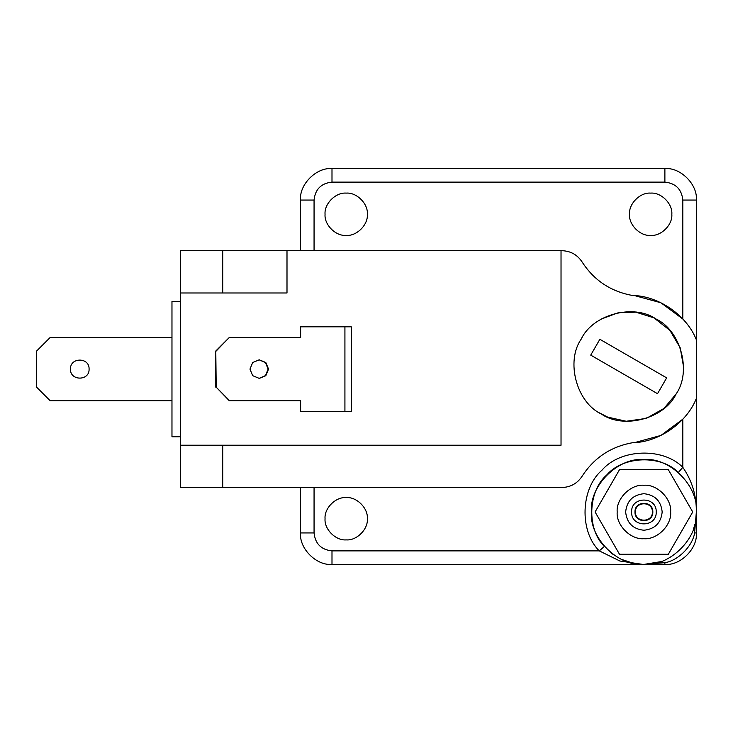 <?xml version="1.0" encoding="UTF-8"?>
<svg xmlns="http://www.w3.org/2000/svg" width="733" height="733" viewBox="0 0 733 733"><rect width="100%" height="100%" fill="white"/><g stroke="black" fill="none" stroke-linecap="round" stroke-linejoin="round"><path stroke-width="1.1" d="M599.86 339.306L666.654 377.871L657.519 393.694L590.725 355.129L599.86 339.306M676.156 393.905C691.833 371.649 680.801 330.473 656.09 319.038C633.834 303.361 592.658 314.393 581.223 339.095C565.546 361.351 576.578 402.527 601.289 413.962C623.545 429.639 664.712 418.607 676.156 393.905L663.961 408.446L646.304 418.396L626.239 421.255L607.712 417.132L599.466 412.862M652.37 511.973C652.837 522.876 634.989 522.876 635.456 511.973C634.989 501.07 652.837 501.07 652.37 511.973M631.608 511.973C630.93 527.833 656.887 527.833 656.218 511.973C656.887 496.104 630.93 496.104 631.608 511.973M662.183 511.973C661.019 500.951 654.926 494.867 643.913 493.703C632.891 494.867 626.807 500.951 625.643 511.973C626.807 522.986 632.891 529.079 643.913 530.243C654.926 529.079 661.019 522.986 662.183 511.973M619.495 469.688L668.331 469.688L692.74 511.973L668.331 554.258L619.495 554.258L595.086 511.973L619.495 469.688M344.922 326.817L344.922 411.387L351.272 411.387L351.272 326.817L300.209 326.817L300.209 337.473M344.922 411.387L300.622 411.387L300.622 400.731L229.301 400.731L216.208 387.198L229.713 400.731M300.209 400.731L300.622 411.387M259.051 378.402L265.493 375.598L268.131 369.102L265.493 362.606L259.051 359.802M268.544 369.102L265.822 375.681L259.262 378.402L252.693 375.681L249.971 369.102L252.693 362.523L259.262 359.802L265.822 362.523L268.544 369.102M215.795 387.198L215.795 351.006L216.208 387.198M215.795 351.006L229.301 337.473L216.208 351.006M300.622 326.817L300.622 337.473L229.713 337.473M601.252 319.057L618.56 312.634L635.841 312.166L653.937 317.856L669.898 330.363L680.215 347.818L683.495 366.5M671.822 214.265C672.766 224.719 661.139 236.347 650.675 235.403C640.221 236.347 628.593 224.719 629.537 214.265C628.593 203.801 640.221 192.174 650.675 193.118C661.139 192.174 672.766 203.801 671.822 214.265M367.343 518.735C368.287 529.199 356.659 540.826 346.205 539.882C335.741 540.826 324.114 529.199 325.058 518.735C324.114 508.281 335.741 496.653 346.205 497.597C356.659 496.653 368.287 508.281 367.343 518.735M367.343 214.265C368.287 224.719 356.659 236.347 346.205 235.403C335.741 236.347 324.114 224.719 325.058 214.265C324.114 203.801 335.741 192.174 346.205 193.118C356.659 192.174 368.287 203.801 367.343 214.265M300.53 487.509L300.53 532.946C299.119 548.513 316.427 565.821 331.994 564.41L664.886 564.41C680.453 565.821 697.761 548.513 696.35 532.946L696.35 200.054C697.761 184.487 680.453 167.179 664.886 168.59L331.994 168.59C316.427 167.179 299.119 184.487 300.53 200.054L300.53 250.695M664.886 564.41L664.886 562.697L660.589 561.689L643.913 564.41L664.886 562.697C678.08 560.699 692.557 546.085 694.637 532.946L696.35 511.973C696.497 495.426 691.989 480.546 682.817 467.342L678.373 472.446C660.955 454.616 622.995 455.908 606.832 474.892C587.848 491.055 586.556 529.015 604.386 546.433L599.282 550.877L619.907 561.02L642.923 564.401M696.35 532.946L694.637 532.946L693.629 528.649M694.847 524.425L693.656 528.548M696.35 511.826L696.35 511.973C698.696 486.025 669.852 457.19 643.913 459.536C617.965 457.19 589.13 486.025 591.476 511.973C589.13 537.912 617.965 566.756 643.913 564.41C669.852 566.756 698.696 537.912 696.35 511.973L696.35 512.046M639.854 564.254L633.981 563.466L621.538 559.398M613.063 554.377L610.754 552.59M561.927 250.695C570.567 250.979 577.274 254.718 582.066 261.91C577.274 254.718 570.567 250.979 561.927 250.695L561.029 250.695L561.029 445.224L180.428 445.224L180.428 487.509L561.927 487.509C570.567 487.225 577.274 483.487 582.066 476.294C577.274 483.487 570.567 487.225 561.927 487.509M634.54 295.582L660.919 302.766L682.817 319.011L682.817 200.054C681.681 189.242 675.698 183.259 664.886 182.123L331.994 182.123C321.182 183.259 315.199 189.242 314.063 200.054L314.063 250.695M331.994 564.41L331.994 550.877L599.282 550.877C579.152 531.214 580.618 488.352 602.05 470.11C620.292 448.678 663.154 447.212 682.817 467.342L682.817 419.194L660.919 435.439L634.54 442.622M582.066 476.294C593.996 457.868 610.763 446.69 632.359 442.759C658.637 442.365 686.739 422.914 696.35 398.45M696.35 339.755C686.739 315.291 658.637 295.839 632.359 295.445C610.763 291.514 593.996 280.336 582.066 261.91M180.428 292.98L286.997 292.98L286.997 250.695L180.428 250.695L180.428 445.224M286.997 250.695L561.029 250.695M180.428 301.437L171.971 301.437L171.971 436.767L180.428 436.767M89.087 369.102C89.6 381.096 69.974 381.096 70.478 369.102C69.974 357.108 89.6 357.108 89.087 369.102M171.971 337.473L50.183 337.473L36.65 351.006L36.65 387.198L50.183 400.731L171.971 400.731M652.828 511.973C653.323 523.472 634.503 523.472 634.989 511.973C634.503 500.474 653.323 500.474 652.828 511.973M670.64 511.973C671.831 498.752 657.135 484.055 643.913 485.246C630.692 484.055 615.995 498.752 617.186 511.973C615.995 525.195 630.692 539.891 643.913 538.7C657.135 539.891 671.831 525.195 670.64 511.973M300.53 200.054L314.063 200.054M331.994 168.59L331.994 182.123M664.886 168.59L664.886 182.123M696.35 200.054L682.817 200.054M331.994 550.877C321.182 549.741 315.199 543.758 314.063 532.946L314.063 487.509M300.53 532.946L314.063 532.946M222.722 292.98L222.722 250.695M222.722 487.509L222.722 445.224M633.981 563.466L623.646 560.333"/></g></svg>
